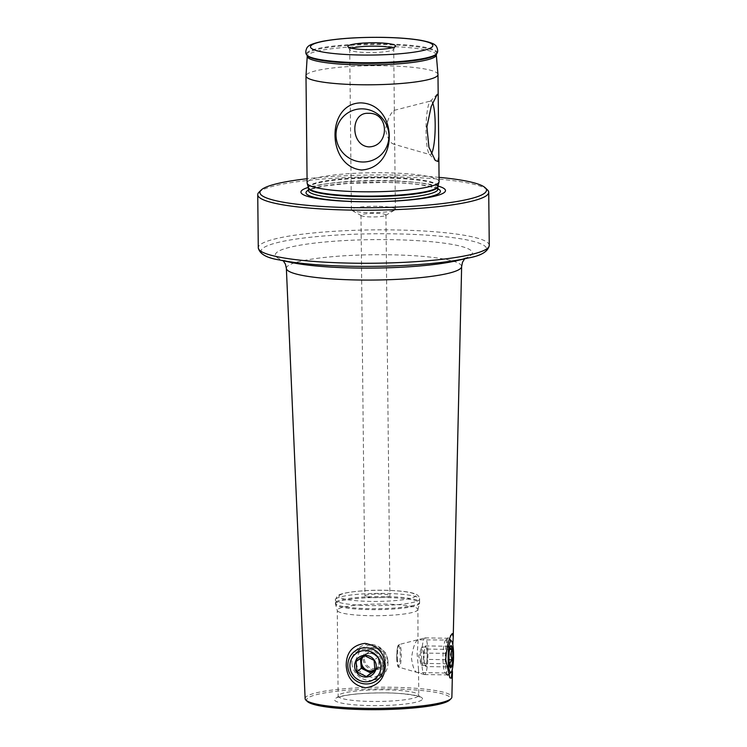 <?xml version="1.0" encoding="UTF-8"?>
<svg xmlns="http://www.w3.org/2000/svg" width="747" height="747" viewBox="0 0 747 747"><rect width="100%" height="100%" fill="white"/><g stroke="black" fill="none" stroke-linecap="round" stroke-linejoin="round"><path stroke-width="0.56" stroke-dasharray="3.73 2.8" d="M382.595 665.68A16.499 16.079 -130.2 0 0 355.693 652.831A16.499 16.079 -130.2 0 0 359.662 680.153A16.499 16.079 -130.2 0 0 382.595 665.68M388.038 661.076L385.191 652.383L378.01 646.566L368.841 645.128L360.782 648.536L355.525 660.6L358.009 669.601L364.555 675.951L373.547 677.548L382.072 673.747L388.038 661.076M417.629 639.796C414.809 642.196 412.764 648.415 411.513 658.452C412.979 668.266 415.136 672.935 417.975 672.449L418.544 669.928L417.134 653.7C418.068 643.933 418.236 639.301 417.629 639.796L446.043 640.039A16.499 2.811 90.8 0 0 445.557 640.282A16.499 2.811 90.8 0 0 442.98 658.919A16.499 2.811 90.8 0 0 445.072 672.786A16.499 2.811 90.8 0 0 445.557 673.038A16.499 2.811 90.8 0 0 448.611 654.167A16.499 2.811 90.8 0 0 446.043 640.039M417.909 609.459A40.329 5.827 179.4 0 1 417.881 609.692A40.329 5.827 179.4 0 1 417.321 610.467A40.329 5.827 179.4 0 1 374.947 615.724A40.329 5.827 179.4 0 1 337.289 610.532A40.329 5.827 179.4 0 1 337.252 610.308A40.329 5.827 179.4 0 1 337.84 609.3A40.329 5.827 179.4 0 1 381.007 604.043A40.329 5.827 179.4 0 1 417.909 609.459L417.975 639.628M452.831 644.829L452.486 668.425M385.732 215.323A12.466 1.802 -0.6 0 0 385.919 215.015A12.466 1.802 -0.6 0 0 375.573 213.343A12.466 1.802 -0.6 0 0 361.165 214.959A12.466 1.802 -0.6 0 0 360.978 215.276A12.466 1.802 -0.6 0 0 361.361 215.706A12.466 1.802 -0.6 0 0 371.324 216.938A12.466 1.802 -0.6 0 0 385.545 215.453A12.466 1.802 -0.6 0 0 385.732 215.323M365.152 595.676A12.466 1.802 179.4 0 1 378.496 594.052A12.466 1.802 179.4 0 1 389.906 595.732A12.466 1.802 179.4 0 1 389.719 596.041A12.466 1.802 179.4 0 1 376.376 597.665A12.466 1.802 179.4 0 1 364.966 595.994A12.466 1.802 179.4 0 1 365.152 595.676M307.39 701.517A71.917 10.383 179.4 0 1 307.661 698.212A71.917 10.383 179.4 0 1 389.85 688.883A71.917 10.383 179.4 0 1 449.675 700.023M305.131 698.622A73.383 10.598 179.4 0 1 306.205 696.736A73.383 10.598 179.4 0 1 384.901 687.184A73.383 10.598 179.4 0 1 451.879 697.091M432.616 102.759A26.864 4.575 90.8 0 0 430.786 100.966A26.864 4.575 90.8 0 0 430.328 101.219A26.864 4.575 90.8 0 0 430.197 101.331A26.864 4.575 90.8 0 0 426.033 127.728A26.864 4.575 90.8 0 0 429.422 154.237A26.864 4.575 90.8 0 0 429.992 154.62A26.864 4.575 90.8 0 0 430.879 154.368A26.864 4.575 90.8 0 0 431.308 153.891M394.379 144.04C390.746 144.078 387.786 139.194 385.489 129.38C387.581 119.464 390.429 113.161 394.024 110.472L394.696 142.976L394.379 144.04L393.585 144.124L429.992 154.62M351.604 48.275A21.999 3.175 -0.6 0 0 349.717 49.582A21.999 3.175 -0.6 0 0 349.792 49.853A21.999 3.175 -0.6 0 0 367.963 52.523A21.999 3.175 -0.6 0 0 393.632 49.395A21.999 3.175 -0.6 0 0 393.716 49.125A21.999 3.175 -0.6 0 0 391.792 47.855M437.975 74.448A65.997 9.534 -0.6 0 0 383.239 65.736A65.997 9.534 -0.6 0 0 305.99 75.83M439.096 181.577A65.997 9.534 -0.6 0 0 384.36 172.762A65.997 9.534 -0.6 0 0 307.11 182.959M437.994 186.04A72.291 10.439 -0.6 0 0 385.527 180.923A72.291 10.439 -0.6 0 0 308.315 187.404M439.059 177.347A113.301 16.359 -0.6 0 0 392.52 175.013A113.301 16.359 -0.6 0 0 307.064 178.729M487.455 189.878A115.496 16.677 -0.6 0 0 392.922 176.88A115.496 16.677 -0.6 0 0 258.938 192.278M377.142 206.303A21.999 3.175 -0.6 0 0 351.389 209.702A21.999 3.175 -0.6 0 0 352.061 210.467A21.999 3.175 -0.6 0 0 369.634 212.643A21.999 3.175 -0.6 0 0 394.733 210.019A21.999 3.175 -0.6 0 0 395.387 209.244A21.999 3.175 -0.6 0 0 377.142 206.303M445.557 673.038L417.975 672.449M423.913 653.065L425.342 645.912L427.023 649.087L427.144 654.251A9.169 1.559 90.8 0 0 426.182 647.5A9.169 1.559 90.8 0 0 425.725 647.079A9.169 1.559 90.8 0 0 424.632 649.488A9.169 1.559 90.8 0 0 424.035 658.228L423.913 653.065L448.798 653.429L447.518 658.574L449.04 663.766L448.742 665.689L449.927 666.539M423.53 654.195A9.169 1.559 90.8 0 0 422.111 647.023A9.169 1.559 90.8 0 0 421.355 648.107A9.169 1.559 90.8 0 0 420.421 658.172A9.169 1.559 90.8 0 0 421.112 664.242A9.169 1.559 90.8 0 0 421.84 665.353A9.169 1.559 90.8 0 0 423.53 654.195M448.62 674.644A18.33 3.119 90.8 0 0 451.449 652.598A18.33 3.119 90.8 0 0 449.152 638.526A18.33 3.119 90.8 0 0 448.62 638.246A18.33 3.119 90.8 0 0 445.24 660.553A18.33 3.119 90.8 0 0 448.079 674.905A18.33 3.119 90.8 0 0 448.153 674.905M421.682 660.208A18.33 3.119 90.8 0 0 424.371 674.541A18.33 3.119 90.8 0 0 424.511 674.56A18.33 3.119 90.8 0 0 427.891 652.252A18.33 3.119 90.8 0 0 425.052 637.901A18.33 3.119 90.8 0 0 424.912 637.919A18.33 3.119 90.8 0 0 421.682 660.208M449.815 648.079L450.226 646.276C447.929 648.611 447.453 651.001 448.798 653.429M427.265 659.414L426.546 662.991A9.169 1.559 90.8 0 0 427.144 654.251L427.265 659.414L449.04 659.741M425.827 666.576L424.996 664.979A9.169 1.559 90.8 0 0 425.454 665.409A9.169 1.559 90.8 0 0 426.546 662.991L425.827 666.576L450.712 666.94M424.156 663.392L424.035 658.228A9.169 1.559 90.8 0 0 424.996 664.979L424.156 663.392L449.04 663.766M425.342 645.912L450.226 646.276M427.023 649.087L449.563 649.414M360.446 658.452L360.39 657.799L368.953 652.028L378.393 656.716L378.832 661.945A9.169 8.936 -130.2 0 0 362.398 657.145M374.966 669.928A9.169 8.936 -130.2 0 0 373.864 653.644A9.169 8.936 -130.2 0 0 362.883 656.828M351.977 663.448A18.33 17.872 -130.2 0 0 381.801 676.38A18.33 17.872 -130.2 0 0 376.777 645.744A18.33 17.872 -130.2 0 0 351.977 663.448M379.271 667.174L374.994 670.059A9.169 8.936 -130.2 0 0 378.832 661.945L379.271 667.174L374.966 670.815M360.39 657.799L356.086 661.44M368.953 652.028L364.648 655.67M378.393 656.716L374.088 660.357M436.463 54.083A64.924 9.375 -0.6 0 0 382.837 44.624A64.924 9.375 -0.6 0 0 307.073 55.437M464.606 258.854L465.82 257.79L456.548 260.731A98.501 14.221 -0.6 0 0 470.909 255.287A98.501 14.221 -0.6 0 0 390.653 239.666A98.501 14.221 -0.6 0 0 276.801 252.421A98.501 14.221 -0.6 0 0 291.321 262.468L281.993 259.713L283.225 260.75M286.362 268.378A87.642 12.652 179.4 0 1 287.642 266.119A87.642 12.652 179.4 0 1 381.642 254.708A87.642 12.652 179.4 0 1 461.637 266.539M489.266 245.352A115.496 16.677 -0.6 0 0 393.482 229.927A115.496 16.677 -0.6 0 0 258.285 247.771M279.322 259.928A112.778 16.285 179.4 0 1 279.63 242.075A112.778 16.285 179.4 0 1 393.053 233.82A112.778 16.285 179.4 0 1 468.49 257.948M336.094 602.969A42.037 6.069 179.4 0 1 381.904 597.497A42.037 6.069 179.4 0 1 419.525 603.371A42.037 6.069 179.4 0 1 418.936 604.183A42.037 6.069 179.4 0 1 374.77 609.664A42.037 6.069 179.4 0 1 335.515 604.258A42.037 6.069 179.4 0 1 336.094 602.969M335.963 602.026A42.168 6.088 179.4 0 1 381.082 596.536A42.168 6.088 179.4 0 1 419.674 602.194A42.168 6.088 179.4 0 1 419.048 603.249A42.168 6.088 179.4 0 1 373.93 608.74A42.168 6.088 179.4 0 1 335.347 603.081A42.168 6.088 179.4 0 1 335.963 602.026M335.926 598.87A42.168 6.088 179.4 0 1 381.054 593.379A42.168 6.088 179.4 0 1 419.637 599.047A42.168 6.088 179.4 0 1 419.02 600.102A42.168 6.088 179.4 0 1 373.892 605.593A42.168 6.088 179.4 0 1 335.31 599.925A42.168 6.088 179.4 0 1 335.926 598.87M339.502 595.303A38.499 5.556 179.4 0 1 384.005 590.317A38.499 5.556 179.4 0 1 415.369 596.414A38.499 5.556 179.4 0 1 370.867 601.4A38.499 5.556 179.4 0 1 339.502 595.303M421.868 699.892A43.998 6.349 179.4 0 1 371.016 705.598A43.998 6.349 179.4 0 1 335.17 698.622A43.998 6.349 179.4 0 1 386.022 692.917A43.998 6.349 179.4 0 1 421.868 699.892M418.217 696.213A40.329 5.827 179.4 0 1 375.059 701.47A40.329 5.827 179.4 0 1 338.148 696.055A40.329 5.827 179.4 0 1 338.736 695.046A40.329 5.827 179.4 0 1 381.904 689.789A40.329 5.827 179.4 0 1 418.815 695.205A40.329 5.827 179.4 0 1 418.217 696.213M436.855 53.401A65.325 9.431 -0.6 0 0 382.894 43.877A65.325 9.431 -0.6 0 0 306.672 54.764M436.313 54.858A64.541 9.319 -0.6 0 0 382.791 46.342A64.541 9.319 -0.6 0 0 307.241 56.212M437.891 186.414A64.793 9.356 -0.6 0 0 384.201 177.394A64.793 9.356 -0.6 0 0 308.418 187.768M437.873 186.61A64.718 9.347 -0.6 0 0 384.191 177.973A64.718 9.347 -0.6 0 0 308.446 187.964M437.901 189.206A64.718 9.347 -0.6 0 0 384.219 180.559A64.718 9.347 -0.6 0 0 308.474 190.56M437.891 188.739A67.221 9.711 -0.6 0 0 384.677 182.361A67.221 9.711 -0.6 0 0 308.464 190.093M396.741 658.088A10.337 1.765 90.8 0 0 398.73 665.932A10.337 1.765 90.8 0 0 400.243 653.597A10.337 1.765 90.8 0 0 398.254 645.753A10.337 1.765 90.8 0 0 396.741 658.088M397.367 658.331A11.401 1.942 90.8 0 0 399.038 667.239A11.401 1.942 90.8 0 0 401.223 653.382A11.401 1.942 90.8 0 0 399.374 644.465A11.401 1.942 90.8 0 0 397.367 658.331M364.368 659.134A10.337 10.075 -130.2 0 0 375.386 668.742A10.337 10.075 -130.2 0 0 384.677 657.92A10.337 10.075 -130.2 0 0 373.659 648.312A10.337 10.075 -130.2 0 0 364.368 659.134M363.191 659.312A11.401 11.112 -130.2 0 0 375.339 669.91A11.401 11.112 -130.2 0 0 385.583 657.976A11.401 11.112 -130.2 0 0 373.435 647.378A11.401 11.112 -130.2 0 0 363.191 659.312M360.782 648.536L355.693 652.831M445.557 640.282L452.14 633.689M417.881 609.692L419.525 603.371L419.637 599.047C419.356 596.834 418.171 595.247 416.088 594.276C411.336 592.128 402.045 590.83 388.216 590.373C365.974 589.458 339.614 592.446 337.177 596.125L335.31 599.925L335.515 604.258L337.289 610.532M385.919 215.015L389.906 595.732M418.544 669.928L418.815 695.205L419.506 696.932C423.026 696.923 403.249 692.18 378.962 692.936C361.865 693.16 348.952 694.411 340.221 696.69L337.495 697.791L338.148 696.055L337.252 610.308M394.248 110.332L430.786 100.966M349.792 49.853L347.934 46.753M437.966 189.505L434.577 187.73L421.327 184.901C411.214 183.491 398.963 182.679 384.565 182.445L348.018 183.398L324.273 186.022L311.732 189.028L308.408 190.858M361.361 215.706L352.061 210.467M351.389 209.702L349.717 49.582M395.387 209.244L394.696 142.976M394.351 110.435L393.716 49.125M385.545 215.453L394.733 210.019M393.632 49.395L395.434 46.258M429.422 154.237L435.286 160.456M430.197 101.331L437.042 94.486M360.978 215.276L364.966 595.994M445.072 672.786L449.825 677.828M382.072 673.747L376.983 678.052M422.111 647.023L425.725 647.079M421.112 664.242L418.684 656.137L421.355 648.107M424.371 674.541L399.038 667.239C397.927 667.837 397.161 664.793 396.722 658.126C397.273 641.748 398.823 645.548 399.374 644.465L424.912 637.919M424.511 674.56L448.079 674.905M450.049 646.444L450.712 645.772M448.742 665.689L450.394 667.444M425.052 637.901L448.62 638.246M421.84 665.353L425.454 665.409M364.545 654.96L363.92 655.483M381.801 676.38L377.721 679.826M358.14 648.359L354.069 651.804M376.376 668.967L375.75 669.489"/><path stroke-width="1.12" d="M346.206 665.633C346.206 652.551 352.444 645.128 364.919 643.372C377.842 645.511 384.64 653.13 385.321 666.212C384.462 678.808 377.926 686.007 365.713 687.791C353.676 685.69 347.168 678.304 346.206 665.633M362.753 162.006A26.864 26.182 -130.2 0 0 388.935 135.814A26.864 26.182 -130.2 0 0 362.192 108.847A26.864 26.182 -130.2 0 0 336.01 135.039A26.864 26.182 -130.2 0 0 362.753 162.006M368.598 113.32C389.495 112.498 389.831 146.384 368.953 146.888C350.306 145.814 350.016 111.873 368.598 113.32M361.623 169.999C398.973 167.739 398.244 104.188 360.913 102.881C325.841 103.235 326.672 166.758 361.623 169.999M452.486 668.425L451.263 678.201L449.825 677.828L445.716 659.442C446.827 646.146 449.012 637.527 452.252 633.587L453.242 636.892L452.831 644.829M452.458 671.488L451.879 697.091A73.383 10.598 179.4 0 1 451.113 698.594L449.675 700.023A71.917 10.383 179.4 0 1 449.377 700.303A71.917 10.383 179.4 0 1 377.674 709.65A71.917 10.383 179.4 0 1 307.39 701.517L305.925 700.116A73.383 10.598 179.4 0 1 305.131 698.622L286.362 268.378A87.642 12.652 179.4 0 0 366.768 280.078A87.642 12.652 179.4 0 0 460.348 268.668A87.642 12.652 179.4 0 0 461.637 266.539L462.514 262.206L464.606 258.854M451.113 698.594A73.383 10.598 179.4 0 1 450.805 698.875A73.383 10.598 179.4 0 1 377.646 708.408A73.383 10.598 179.4 0 1 305.925 700.116M431.308 153.891A26.864 4.575 90.8 0 0 435.137 129.567A26.864 4.575 90.8 0 0 432.616 102.759M437.901 161.455L438.844 156.833L438.2 95.663L437.2 94.337L431.168 106.597L426.91 126.887L428.927 147.215L435.286 160.456L437.901 161.455M375.741 42.784A23.829 3.446 -0.6 0 0 347.934 46.753A23.829 3.446 -0.6 0 0 367.617 49.647A23.829 3.446 -0.6 0 0 395.434 46.258A23.829 3.446 -0.6 0 0 375.741 42.784M391.792 47.855A21.999 3.175 -0.6 0 0 375.461 46.183A21.999 3.175 -0.6 0 0 351.604 48.275M436.313 54.858A64.541 9.319 -0.6 0 1 360.773 64.933A64.541 9.319 -0.6 0 1 307.241 56.212L305.99 75.83A65.997 9.534 -0.6 0 0 305.99 75.933A65.997 9.534 -0.6 0 0 360.726 84.747A65.997 9.534 -0.6 0 0 437.975 74.551A65.997 9.534 -0.6 0 0 437.975 74.448L436.304 54.746L436.855 53.401C439.18 50.861 435.865 44.829 435.492 45.502C434.483 43.812 429.74 42.103 421.28 40.394C411.121 38.62 398.104 37.611 382.24 37.35C358.327 37.117 338.466 38.424 322.648 41.29C313.591 43.298 308.66 45.147 307.848 46.865C307.456 46.193 304.3 52.309 306.672 54.764A65.325 9.431 -0.6 0 0 360.614 62.701A65.325 9.431 -0.6 0 0 436.855 53.401M305.99 75.933L307.11 182.959A65.997 9.534 -0.6 0 0 307.166 183.332A65.997 9.534 -0.6 0 0 361.847 191.774A65.997 9.534 -0.6 0 0 439.049 181.951A65.997 9.534 -0.6 0 0 439.096 181.577L438.844 156.833M308.315 187.404A72.291 10.439 -0.6 0 0 360.866 201.746A72.291 10.439 -0.6 0 0 431.112 196.984A72.291 10.439 -0.6 0 0 437.994 186.04M307.064 178.729A113.301 16.359 -0.6 0 0 261.095 190.121A113.301 16.359 -0.6 0 0 353.873 207.657A113.301 16.359 -0.6 0 0 485.251 187.777A113.301 16.359 -0.6 0 0 439.059 177.347M261.095 190.121L258.938 192.278A115.496 16.677 -0.6 0 0 257.734 194.724A115.496 16.677 -0.6 0 0 353.518 210.15A115.496 16.677 -0.6 0 0 488.715 192.306A115.496 16.677 -0.6 0 0 487.455 189.878L485.251 187.777M448.209 660.031A15.771 2.68 90.8 0 0 451.113 672.151A15.771 2.68 90.8 0 0 453.55 653.195A15.771 2.68 90.8 0 0 451.571 641.094A15.771 2.68 90.8 0 0 448.209 660.031M448.153 674.905A18.33 3.119 90.8 0 0 448.62 674.644L451.113 672.151M449.927 666.539L450.712 666.94C449.358 664.55 449.843 662.159 452.14 659.788L450.618 654.596L451.898 649.451L449.815 648.079M452.738 654.223A11 1.877 90.8 0 0 450.712 645.772A11 1.877 90.8 0 0 449.012 659.003A11 1.877 90.8 0 0 450.394 667.444A11 1.877 90.8 0 0 452.738 654.223M449.04 659.741L452.14 659.788M449.563 649.414L451.898 649.451M362.398 657.145A9.169 8.936 -130.2 0 0 360.829 663.028L360.446 658.452M362.883 656.828A9.169 8.936 -130.2 0 0 374.966 669.928M349.979 667.108A15.771 15.37 -130.2 0 0 366.768 681.759A15.771 15.37 -130.2 0 0 380.933 665.26A15.771 15.37 -130.2 0 0 364.144 650.609A15.771 15.37 -130.2 0 0 349.979 667.108M347.897 666.894A18.33 17.872 -130.2 0 0 377.721 679.826A18.33 17.872 -130.2 0 0 372.697 649.19A18.33 17.872 -130.2 0 0 347.897 666.894M374.088 660.357L364.648 655.67L356.086 661.44L356.963 671.889L366.413 676.577L374.966 670.815L374.088 660.357M376.255 665.54A11 10.719 -130.2 0 0 364.536 655.315A11 10.719 -130.2 0 0 354.657 666.828A11 10.719 -130.2 0 0 366.375 677.053A11 10.719 -130.2 0 0 376.255 665.54M370.717 672.944L365.993 670.601A9.169 8.936 -130.2 0 0 374.966 670.078L366.413 676.577M361.277 668.257L360.829 663.028A9.169 8.936 -130.2 0 0 365.993 670.601L361.277 668.257L356.963 671.889M307.241 56.212L307.073 55.437A64.924 9.375 -0.6 0 0 360.689 63.327A64.924 9.375 -0.6 0 0 436.463 54.083M257.734 194.724L258.285 247.771A115.496 16.677 -0.6 0 0 354.078 263.196A115.496 16.677 -0.6 0 0 489.266 245.352C488.155 251.515 481.227 255.707 468.49 257.948A112.778 16.285 179.4 0 1 354.573 266.315A112.778 16.285 179.4 0 1 279.322 259.928L291.321 262.468A98.501 14.221 -0.6 0 0 357.057 268.042A98.501 14.221 -0.6 0 0 456.548 260.731L468.49 257.948M361.24 55.026A61.198 8.833 -0.6 0 0 431.971 47.108A61.198 8.833 -0.6 0 0 382.119 37.397A61.198 8.833 -0.6 0 0 311.387 45.324A61.198 8.833 -0.6 0 0 361.24 55.026M308.492 190.765L308.418 187.768A64.793 9.356 -0.6 0 0 362.099 196.059A64.793 9.356 -0.6 0 0 437.891 186.414L439.049 181.951M308.446 187.964A64.718 9.347 -0.6 0 0 362.118 196.61A64.718 9.347 -0.6 0 0 437.873 186.61L437.891 186.414M308.474 190.56A64.718 9.347 -0.6 0 0 362.146 199.206A64.718 9.347 -0.6 0 0 437.901 189.206L437.873 186.61M308.464 190.093A67.221 9.711 -0.6 0 0 361.744 201.718A67.221 9.711 -0.6 0 0 437.891 188.739M489.266 245.352L488.715 192.306M438.2 95.663L437.975 74.551M453.242 636.892L461.637 266.539M308.418 187.768L307.166 183.332M307.073 55.437L306.672 54.764M258.285 247.771C259.526 253.905 266.539 257.958 279.322 259.928M283.225 260.75L285.391 264.083L286.362 268.378M451.571 641.094L449.507 638.909"/></g></svg>
